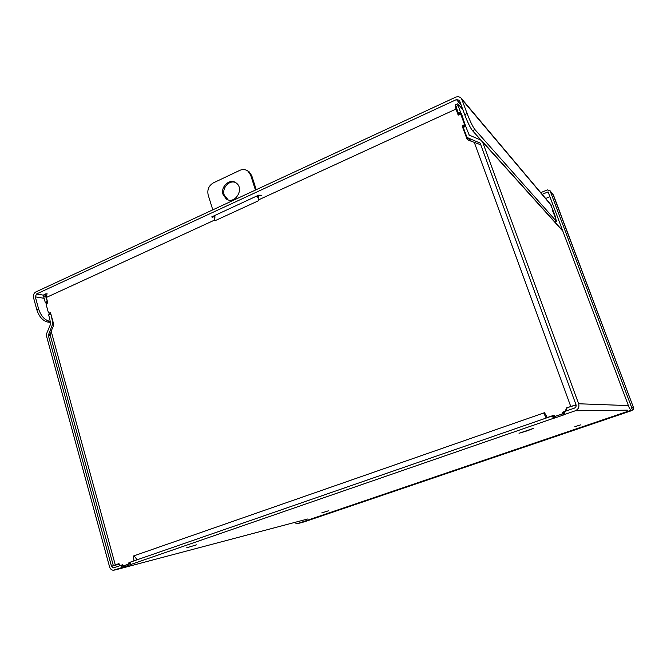 <?xml version="1.0" encoding="UTF-8"?>
<svg xmlns="http://www.w3.org/2000/svg" width="667" height="667" viewBox="0 0 667 667"><rect width="100%" height="100%" fill="white"/><g stroke="black" fill="none" stroke-linecap="round" stroke-linejoin="round"><path stroke-width="1" d="M554.044 415.316L129.957 562.273M564.157 411.672L563.457 411.956L564.407 414.574L565.107 414.29L564.157 411.672L574.345 408.146C575.846 407.445 576.396 406.295 575.988 404.686L480.157 143.113L468.384 138.077L466.825 136.86L463.248 127.422L465.666 126.33L469.435 135.618M122.645 564.832L113.332 567.875L111.481 566.191L48.307 335.276L52.46 324.571L53.652 324.721M527.539 430.715L519.034 433.275L533.283 428.456L527.539 430.715M580.807 424.821L574.871 426.663L580.807 424.821M328.339 510.839L321.744 512.89L328.339 510.839M196.448 544.847L186.668 547.807L196.448 544.847M552.376 415.758L553.318 418.367L130.79 564.49L130.148 562.173M553.318 418.367L554.277 418.084L553.335 415.474M554.894 416.358L555.411 417.784L554.277 418.084M555.411 417.784L563.907 414.849L562.514 412.248L565.116 411.347L566.692 407.845L574.095 405.561L576.146 405.611M563.465 411.956L564.599 414.566L563.907 414.849M627.43 410.172L575.304 410.772L565.107 414.29M575.304 410.772C578.356 409.355 579.465 407.028 578.631 403.768L482.6 142.021L480.573 139.953L468.801 134.934M53.077 322.003L52.635 321.944L52.46 324.571M52.635 321.944L50.784 313.665M121.419 565.199L122.053 567.509L113.332 570.268C111.489 570.052 110.238 568.918 109.571 566.858L46.515 336.076L46.69 333.45L50.775 323.653L48.733 315.074L50.525 314.257M122.053 567.509L123.078 567.192L122.445 564.882M124.362 565.616L124.662 566.725L123.078 567.192M124.662 566.725L130.957 564.499M129.84 562.298L130.474 564.607L130.965 564.54M455.319 104.886L459.013 114.799M465.524 125.846L463.123 126.88L463.248 127.422M47.649 302.293L45.414 295.689L45.756 293.847L46.748 293.839M455.686 106.662L458.087 105.553L460.48 112.131L458.079 113.232M458.087 105.553L457.879 103.902L462.865 109.646M465.666 126.33L461.689 114.357L460.972 114.682M458.821 114.491L461.222 113.398L461.689 114.357M461.222 113.398L460.48 112.131M44.105 294.614L43.63 296.507L45.414 295.689M47.032 301.567L45.248 302.384L43.63 296.507M45.248 302.384L45.881 303.11L47.657 302.301M46.798 303.393L45.881 303.11M49.683 313.29L49.875 313.965L50.75 313.565M50.55 313.773L48.733 315.074M562.514 412.248L562.214 413.949L555.336 416.325L562.631 413.932L562.94 412.239M124.837 565.491L130.198 563.598M119.285 563.948L115.666 564.857L118.734 563.732M48.999 313.19L50.684 313.315M458.537 115.016L456.153 107.929M467.642 139.728L462.773 126.638L464.524 125.838L465.007 124.762L461.422 115.191M565.916 411.064L567.1 407.854M555.769 416.308L554.51 416.191L554.01 415.199L547.257 417.534L544.505 412.706L543.688 412.99L546.148 417.917M129.848 562.356L133.984 560.839L133.392 556.036L134 555.819L137.16 559.738M128.939 562.589L128.673 564.057L123.578 565.824L122.628 564.782L120.51 565.474L118.659 563.723L113.34 565.608L119.443 564.082M113.323 565.566L50.333 335.626L51.176 331.216L53.385 325.93L53.535 323.678L50.475 312.556L49.166 313.148L48.424 312.748L46.14 304.435L46.523 303.518L47.824 302.926L46.323 297.465L47.04 293.613M461.539 115.324L459.955 114.365L458.204 115.166L455.986 109.071L258.462 199.908L258.046 200.95L215.107 220.685L214.249 220.243L214.799 216.308M258.462 199.908L258.596 196.031M455.986 109.071L455.144 105.378M460.889 114.591L464.365 124.062L463.882 125.138L462.123 125.93L462.773 126.638M480.774 144.797L468.367 140.137L467.033 139.103L462.123 125.93M576.013 404.777L566.692 407.845M546.323 417.8L547.257 417.534M136.593 559.938L133.984 560.839M50.75 322.419L47.482 321.994C42.721 320.744 39.186 316.742 36.885 309.988L33.525 297.682C33.05 295.072 33.85 293.138 35.926 291.896L455.569 97.224C458.046 96.265 460.047 96.757 461.572 98.699L467.117 113.49C470.077 121.244 472.67 126.605 474.904 129.548L556.436 221.361L554.752 214.674L550.5 204.227M211.681 216.925L258.863 195.072L261.606 195.739M44.122 298.299L35.318 296.857L38.678 309.171L36.885 309.988M35.318 296.857L36.502 293.997L456.428 99.583L459.38 100.3L464.682 114.607C467.634 122.353 470.235 127.697 472.486 130.64L474.904 129.548M554.21 214.049L554.944 216.6L552.368 210.23L554.21 214.049M555.019 222.194L556.628 221.519M481.107 140.212L472.486 130.64M50.45 321.344L49.266 321.194C44.514 319.935 40.987 315.925 38.678 309.171M235.426 182.475C229.123 179.815 221.727 188.152 224.229 195.047L228.081 199.808M247.207 170.594L249.016 171.644L251.726 175.621L256.236 189.695M258.079 195.431L258.321 196.198M223.095 194.556C220.185 186.643 230.048 177.864 236.185 182.975C244.947 188.953 234.501 205.353 226.13 198.824L223.095 194.556M212.79 209.847L208.179 195.047C207.053 189.695 208.788 185.634 213.39 182.866L239.862 170.327C242.788 169.051 245.481 169.31 247.932 171.102L250.65 175.088L255.444 190.062M214.549 215.524L215.041 217.083L214.616 218.059M257.287 195.798L257.787 197.374M540.745 192.655L547.332 189.887L550.167 191.012L631.666 407.579L630.257 410.513L296.923 523.82L294.539 522.478M542.179 194.355L548.091 191.879L629.44 408.346M553.518 415.466L554.46 418.076M111.481 566.191L119.493 564.132M123.312 565.841L123.645 567.042M114.599 570.085L307.579 519.026M48.307 335.276L50.283 335.493M628.414 405.594L578.631 403.768M480.182 143.197L479.465 142.405M48.374 334.375L50.083 334.567M562.84 231.115L482.6 142.021M471.461 141.346L468.384 138.077M463.382 126.68L465.791 125.596M460.955 113.09L458.554 114.19M47.741 302.626L46.482 303.202M562.631 413.932L562.214 413.949M129.081 563.123L129.998 562.89M128.673 564.057L130.015 563.707M123.578 565.824L124.921 565.474M50.609 313.357L49.166 313.148M215.208 220.635L214.257 220.285M460.972 114.757L461.622 115.483M464.365 124.062L465.007 124.762M463.882 125.138L464.524 125.838M467.292 139.044L466.65 138.369M566.016 410.138L565.599 410.147M562.74 412.84L563.156 412.831M570.744 406.436L474.329 142.471M214.249 220.243L46.323 297.465M51.176 331.216L115.258 564.816M134 555.819L543.688 412.99M214.04 215.758L214.265 216.483M213.357 216.9L213.132 216.175M462.056 99.666L551.267 205.394M467.117 113.49L464.682 114.607M43.588 295.189L36.502 293.997M456.428 99.583L461.222 105.144M556.436 221.361L554.852 222.011M47.482 321.994L49.266 321.194M250.65 175.088L251.726 175.621M630.257 410.513L632.116 410.48L633.5 407.612L553.085 194.547M631.666 407.579L633.508 407.612L633.308 409.555M550.167 191.012L553.527 195.248L549.975 190.629M304.385 521.811L632.124 410.48M296.923 523.82L304.636 521.736M553.535 195.298L633.508 407.612M545.664 198.499L549.908 196.723L545.664 198.491M113.332 567.875L114.849 567.475M482.191 141.237L562.69 230.724M470.802 141.087L467.467 137.552M455.286 104.902L457.679 103.794M463.123 126.88L465.533 125.788M45.756 293.847L43.972 294.672M50.634 313.698L48.841 314.507M467.033 139.103L467.6 139.695M212.364 217.359L214.374 216.425M258.429 196.106L260.422 195.189M461.572 98.699L550.934 204.744M226.13 198.824L227.255 199.308M247.932 171.102L249.016 171.644"/></g></svg>
